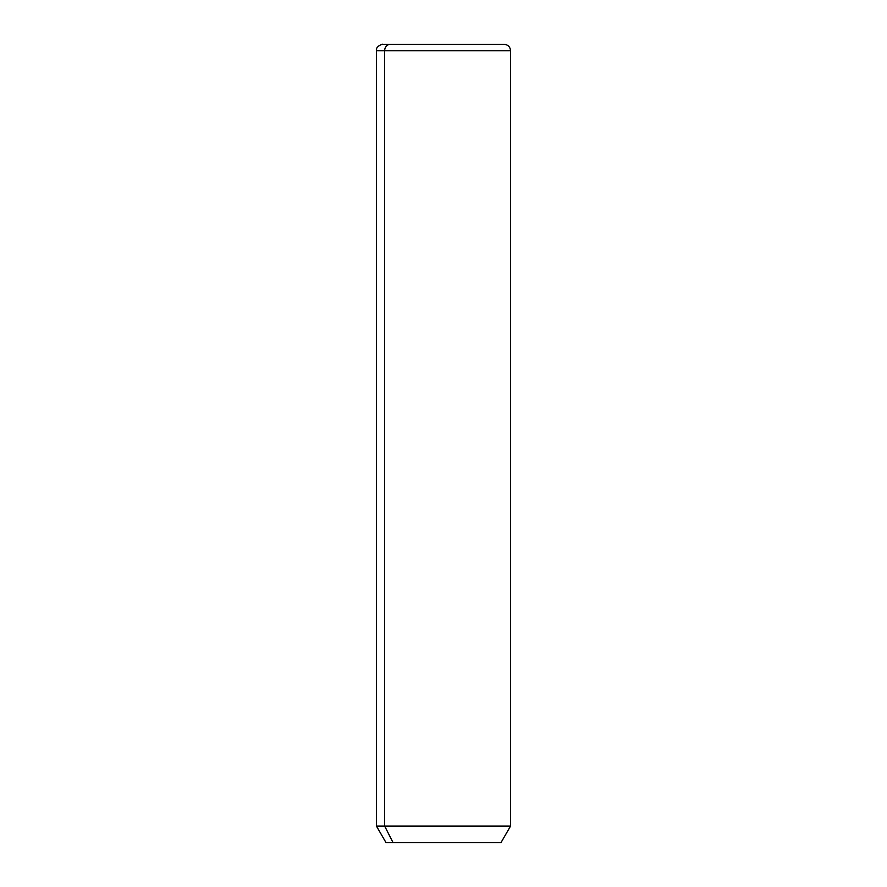 <?xml version="1.0" encoding="UTF-8"?>
<svg xmlns="http://www.w3.org/2000/svg" width="887" height="887" viewBox="0 0 887 887"><rect width="100%" height="100%" fill="white"/><g stroke="black" fill="none" stroke-linecap="round" stroke-linejoin="round"><path stroke-width="1.33" d="M500.978 842.65L393.063 842.65L384.648 826.063L510.557 826.063L384.648 826.063L393.063 842.65L386.022 842.65L376.443 826.063L384.648 826.063L384.648 50.736L510.557 50.736L384.648 50.736L384.648 826.063L376.443 826.063L376.443 50.736L384.648 50.736L376.443 50.736C375.345 45.936 383.86 43.53 382.829 44.35L390.258 44.35A6.386 5.599 90 0 0 384.648 50.736A6.386 5.599 -90 0 1 390.258 44.35L504.171 44.35C508.051 44.727 510.18 46.856 510.557 50.736L510.557 826.063L500.978 842.65M393.063 842.65L493.937 842.65"/></g></svg>
